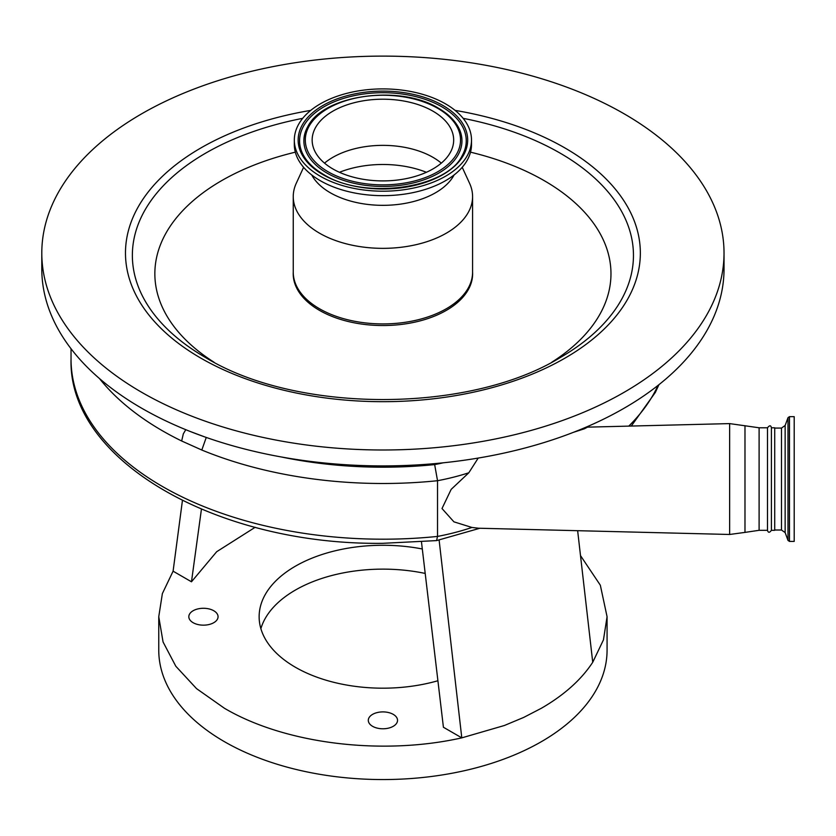 <?xml version="1.0" encoding="UTF-8"?>
<svg xmlns="http://www.w3.org/2000/svg" width="836" height="836" viewBox="0 0 836 836"><rect width="100%" height="100%" fill="white"/><g stroke="black" fill="none" stroke-linecap="round" stroke-linejoin="round"><path stroke-width="1.25" d="M182.426 500.545L173.094 571.176L191.475 581.793L201.434 509.197M255.168 527.297L216.681 551.718L191.475 581.793M577.645 530.693L592.734 662.269C581.271 679.731 564.164 695.05 541.414 708.238L523.702 717.424L504.401 725.491L461.796 737.864C381.571 755.89 284.574 743.779 224.403 708.238L196.533 688.624L175.821 666.25L163.062 641.964L158.756 616.717L162.372 593.581L173.094 571.176M439.119 540.098L461.796 737.864L443.414 727.247L421.469 541.916M158.756 616.717L158.756 650.147A224.163 129.413 0 0 0 224.403 741.657A224.163 129.413 0 0 0 468.693 769.705A224.163 129.413 0 0 0 607.072 650.147L607.072 616.717L603.456 639.864L592.734 662.269M437.907 680.744A123.78 71.457 180 0 1 295.39 667.253A123.78 71.457 180 0 1 259.139 616.717A123.78 71.457 180 0 1 422.305 548.98M213.776 610.75A14.62 8.444 180 0 1 218.06 616.717A14.62 8.444 180 0 1 209.031 624.523A14.62 8.444 180 0 1 193.106 622.684A14.62 8.444 180 0 1 188.821 616.717A14.62 8.444 180 0 1 197.85 608.922A14.62 8.444 180 0 1 213.776 610.75M393.254 714.372A14.62 8.444 180 0 1 397.528 720.339A14.62 8.444 180 0 1 388.51 728.135A14.62 8.444 180 0 1 372.574 726.306A14.62 8.444 180 0 1 368.3 720.339A14.62 8.444 180 0 1 377.318 712.544A14.62 8.444 180 0 1 393.254 714.372M580.508 555.606L600.332 585.21L607.072 616.717M425.2 573.433A123.78 71.457 0 0 0 260.874 628.662M586.245 427.102L587.509 427.144L584.437 428.774L573.59 432.264M479.864 528.258L436.57 540.599L437.531 536.419A175.435 101.281 0 0 0 471.912 527.453L478.589 528.227L729.64 534.476L729.64 423.601L587.509 427.144M281.481 456.999A300.176 173.303 0 0 0 382.909 467.199A300.176 173.303 0 0 0 434.657 464.597L437.531 480.71L437.531 536.419A311.88 180.064 0 0 1 382.909 539.199A311.88 180.064 0 0 1 71.039 359.146L71.039 348.748M478.223 458.065L468.808 472.779A175.435 101.281 180 0 1 437.531 480.71A311.88 180.064 180 0 1 382.909 483.501A311.88 180.064 180 0 1 201.8 450.029L181.663 440.99A311.88 180.064 180 0 1 99.453 378.52M471.912 527.453L453.917 521.831L442.004 508.539L451.168 489.373L468.808 472.779M185.77 429.683L183.314 433.884L181.663 440.99M206.262 437.447L201.8 450.029M204.58 436.852L190.514 431.595M724.028 253.057L724.028 268.973A341.109 196.941 180 0 1 513.45 450.917A341.109 196.941 180 0 1 141.712 408.229A341.109 196.941 180 0 1 41.8 268.973L41.8 253.057A341.109 196.941 180 0 1 252.378 71.102A341.109 196.941 180 0 1 624.116 113.8A341.109 196.941 180 0 1 724.028 253.057A341.109 196.941 180 0 1 513.45 435.002A341.109 196.941 180 0 1 141.712 392.314A341.109 196.941 180 0 1 41.8 253.057M214.047 362.239A228.061 131.67 180 0 1 295.317 152.173M470.511 152.173A228.061 131.67 180 0 1 544.173 180.639A228.061 131.67 180 0 1 551.781 362.239M293.248 272.034A89.713 51.79 0 0 0 319.477 310.365A89.713 51.79 0 0 0 418.606 321.264A89.713 51.79 0 0 0 472.58 272.034M462.224 167.304L469.581 183.314A89.661 51.769 180 0 1 472.58 196.585A89.661 51.769 180 0 1 417.227 244.405A89.661 51.769 180 0 1 319.509 233.181A89.661 51.769 180 0 1 293.248 196.585A89.661 51.769 180 0 1 296.247 183.314L303.604 167.304M454.094 174.964A74.456 42.991 180 0 1 330.262 192.74A74.456 42.991 180 0 1 311.734 174.964M471.504 140.051L471.504 144.513A88.595 51.153 180 0 1 416.819 191.768A88.595 51.153 180 0 1 320.272 180.68A88.595 51.153 180 0 1 294.324 144.513L294.324 140.051A88.595 51.153 180 0 1 349.009 92.796A88.595 51.153 180 0 1 445.557 103.883A88.595 51.153 180 0 1 471.504 140.051A88.595 51.153 180 0 1 416.819 187.306A88.595 51.153 180 0 1 320.272 176.218A88.595 51.153 180 0 1 294.324 140.051M432.943 111.167A70.757 40.849 180 0 1 453.676 140.051A70.757 40.849 180 0 1 409.995 177.796A70.757 40.849 180 0 1 332.885 168.945A70.757 40.849 180 0 1 312.152 140.051A70.757 40.849 180 0 1 355.833 102.316A70.757 40.849 180 0 1 432.943 111.167M324.525 163.135A70.757 40.849 180 0 1 432.943 157.325A70.757 40.849 180 0 1 441.303 163.135M771.398 530.306L771.398 427.781L774.711 427.781L774.711 530.306L771.398 530.306C769.517 532.908 768.211 532.908 767.5 530.306L767.5 427.781L759.109 427.781L729.64 423.601M794.2 416.662L794.2 541.414L789.456 541.414L789.456 416.662L794.2 416.662M628.787 426.12A284.585 164.305 0 0 0 658.047 385.386M767.5 530.306L759.109 530.306L744.98 532.396L744.98 425.681M434.657 464.597A163.731 94.531 0 0 0 443.164 462.81M455.077 110.383A257.436 148.63 180 0 1 564.948 147.962A257.436 148.63 180 0 1 564.948 358.153A257.436 148.63 180 0 1 200.88 358.153A257.436 148.63 180 0 1 310.752 110.383M463.134 118.346A250.549 144.649 180 0 1 560.078 153.103A250.549 144.649 180 0 1 560.078 357.662C468.797 413.496 297.041 413.496 205.75 357.672L205.75 357.662A250.549 144.649 180 0 1 205.75 357.662A250.549 144.649 180 0 1 302.695 118.346M472.58 196.585L472.58 272.149A89.661 51.769 180 0 1 417.227 319.979A89.661 51.769 180 0 1 319.509 308.756A89.661 51.769 180 0 1 293.248 272.149L293.248 196.585M442.85 105.451A84.76 48.937 180 0 1 442.85 174.661A84.76 48.937 180 0 1 322.978 174.661A84.76 48.937 180 0 1 322.978 105.451A84.76 48.937 180 0 1 442.85 105.451M303.646 155.653A83.328 48.112 180 0 1 303.635 155.642A83.328 48.112 180 0 1 339.406 99.787A83.328 48.112 180 0 1 441.836 106.799A83.328 48.112 180 0 1 462.193 155.642A83.328 48.112 180 0 1 462.183 155.653C446.748 188.528 364.13 200.222 323.762 174.578C314.399 169.123 307.69 162.811 303.646 155.653M327.022 173.083A79.044 45.635 180 0 1 307.711 126.769A79.044 45.635 180 0 1 307.732 126.738C323.302 94.708 400.172 84.227 438.576 108.293C447.542 113.487 454.042 119.632 458.097 126.738A79.044 45.635 180 0 1 458.118 126.769A79.044 45.635 180 0 1 424.176 179.74A79.044 45.635 180 0 1 327.022 173.083M438.806 108.555A79.044 45.635 180 0 1 458.097 126.738M328.036 171.735A77.612 44.81 180 0 1 328.036 108.367A77.612 44.81 180 0 1 437.792 108.367A77.612 44.81 180 0 1 437.792 171.735A77.612 44.81 180 0 1 328.036 171.735M339.437 172.289A76.651 44.256 180 0 1 426.391 172.289M759.109 530.306L759.109 427.781M774.711 428.074L781.482 428.074L781.482 530.014L785.14 532.584L787.993 540.39L789.456 541.414M781.482 428.074L785.14 425.503L785.14 532.584M785.14 425.503L787.993 417.697L787.993 540.39M71.039 359.146C68.019 461.064 218.081 545.448 382.909 543.316L436.538 540.599M658.946 384.675L655.351 392.418L631.284 426.057M771.398 427.781C770.907 425.179 769.601 425.179 767.5 427.781M787.993 417.697L789.456 416.662M774.711 530.014L781.482 530.014M744.98 532.396L729.64 534.476"/></g></svg>
